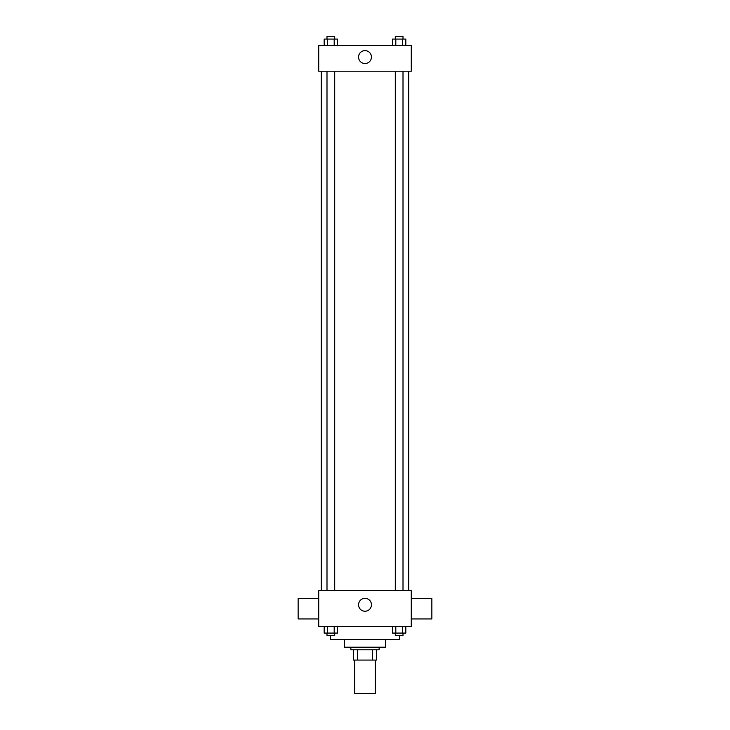 <?xml version="1.0" encoding="UTF-8"?>
<svg xmlns="http://www.w3.org/2000/svg" width="730" height="730" viewBox="0 0 730 730"><rect width="100%" height="100%" fill="white"/><g stroke="black" fill="none" stroke-linecap="round" stroke-linejoin="round"><path stroke-width="1.09" d="M354.716 660.075L354.716 693.5L375.284 693.5L375.284 660.075M372.546 649.782L372.546 660.075L353.429 660.075L353.429 649.782M372.546 660.075L376.57 660.075L376.57 649.782L376.57 660.075M379.144 647.218L379.144 649.782L350.856 649.782L350.856 647.218M357.454 649.782L357.454 660.075M385.568 639.498L385.568 647.218L344.432 647.218L344.432 639.498M399.712 635.638L399.712 639.498L330.288 639.498L330.288 635.638M411.282 626.641L318.718 626.641L318.718 590.643L411.282 590.643L411.282 626.641M371.451 604.787A6.451 6.451 0 0 1 361.779 610.371A6.451 6.451 0 0 1 361.779 599.202A6.451 6.451 0 0 1 371.451 604.787M411.282 618.93L431.859 618.93L431.859 598.354L411.282 598.354M318.718 598.354L298.141 598.354L298.141 618.93L318.718 618.93M408.718 71.212L408.718 590.643M395.295 590.643L395.295 71.212M334.705 71.212L334.705 590.643M411.282 71.212L318.718 71.212L318.718 45.497L411.282 45.497L411.282 71.212M371.451 57.068A6.451 6.451 0 0 1 361.779 62.652A6.451 6.451 0 0 1 361.779 51.483A6.451 6.451 0 0 1 371.451 57.068M405.825 45.497L405.825 39.073L392.466 39.073L392.466 45.497M402.486 39.073L402.486 45.497M395.806 39.073L395.806 45.497M395.295 39.073L395.295 36.5L403.006 36.5L403.006 39.073M337.534 45.497L337.534 39.073L324.175 39.073L324.175 45.497M334.194 39.073L334.194 45.497M327.514 39.073L327.514 45.497M326.994 39.073L326.994 36.5L334.705 36.5L334.705 39.073M405.825 626.641L405.825 633.074L392.466 633.074L392.466 626.641M402.486 626.641L402.486 633.074M395.806 626.641L395.806 633.074M403.006 633.074L403.006 635.638L395.295 635.638L395.295 633.074M337.534 626.641L337.534 633.074L324.175 633.074L324.175 626.641M334.194 626.641L334.194 633.074M327.514 626.641L327.514 633.074M334.705 633.074L334.705 635.638L326.994 635.638L326.994 633.074M321.282 71.212L321.282 590.643M403.006 590.643L403.006 71.212M326.994 71.212L326.994 590.643"/></g></svg>

